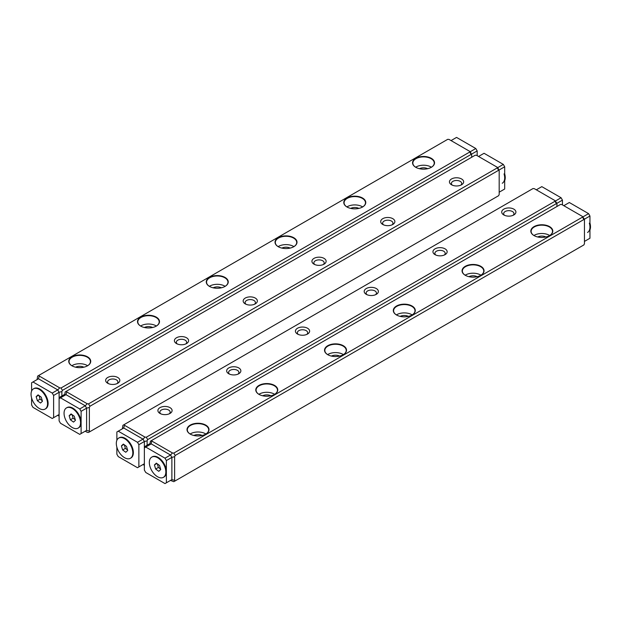 <?xml version="1.0" encoding="UTF-8"?>
<svg xmlns="http://www.w3.org/2000/svg" width="621" height="621" viewBox="0 0 621 621"><rect width="100%" height="100%" fill="white"/><g stroke="black" fill="none" stroke-linecap="round" stroke-linejoin="round"><path stroke-width="0.93" d="M64.607 394.413L59.104 397.587L59.104 392.247L57.761 389.918L38.448 378.763L37.105 379.578M471.681 157.26L471.681 154.978L471.129 154.404L62.403 390.376L61.859 391.595L61.859 396.004M31.601 397.921L31.601 404.985L32.975 407.368L52.226 418.484L53.608 417.692L53.608 395.461L52.226 393.077L57.73 389.903L38.479 378.787L39.255 376.054L59.701 387.861L61.029 387.993L469.755 152.021L469.523 151.252L470.33 151.718L471.681 154.978M57.73 415.309L59.104 414.549M37.105 379.547L37.648 376.085L447.749 139.314L449.076 139.446L469.523 151.252M71.966 356.827A10.992 6.342 180 0 1 87.507 356.827A10.992 6.342 180 0 1 87.507 365.8A10.992 6.342 180 0 1 71.966 365.8A10.992 6.342 180 0 1 71.966 356.827M140.726 317.129A10.992 6.342 180 0 1 156.267 317.129A10.992 6.342 180 0 1 156.267 326.103A10.992 6.342 180 0 1 140.726 326.103A10.992 6.342 180 0 1 140.726 317.129M209.487 277.432A10.992 6.342 180 0 1 225.027 277.432A10.992 6.342 180 0 1 225.027 286.405A10.992 6.342 180 0 1 209.487 286.405A10.992 6.342 180 0 1 209.487 277.432M278.247 237.734A10.992 6.342 180 0 1 293.787 237.734A10.992 6.342 180 0 1 293.787 246.7A10.992 6.342 180 0 1 278.247 246.7A10.992 6.342 180 0 1 278.247 237.734M347.015 198.029A10.992 6.342 180 0 1 362.555 198.029A10.992 6.342 180 0 1 362.555 207.003A10.992 6.342 180 0 1 347.015 207.003A10.992 6.342 180 0 1 347.015 198.029M415.775 158.332A10.992 6.342 180 0 1 431.316 158.332A10.992 6.342 180 0 1 431.316 167.305A10.992 6.342 180 0 1 415.775 167.305A10.992 6.342 180 0 1 415.775 158.332M39.255 376.054L39.03 375.286M471.129 154.404L469.755 152.021M61.029 387.993L62.403 390.376M419.423 168.702A6.226 3.594 180 0 1 427.667 168.702M431.44 167.228A10.697 6.179 -0 0 0 415.651 167.228M431.215 167.359A10.697 6.179 -0 0 0 434.242 163.059A10.697 6.179 -0 0 0 427.636 157.354A10.697 6.179 -0 0 0 415.985 158.689A10.697 6.179 -0 0 0 412.849 163.059A10.697 6.179 -0 0 0 415.876 167.359M350.663 208.4A6.226 3.594 180 0 1 358.899 208.4M362.672 206.925A10.697 6.179 -0 0 0 346.891 206.925M362.447 207.065A10.697 6.179 -0 0 0 365.482 202.756A10.697 6.179 -0 0 0 358.876 197.051A10.697 6.179 -0 0 0 347.217 198.386A10.697 6.179 -0 0 0 344.088 202.756A10.697 6.179 -0 0 0 347.116 207.065M281.903 248.097A6.226 3.594 180 0 1 290.139 248.097M293.912 246.622A10.697 6.179 -0 0 0 278.13 246.622M293.686 246.762A10.697 6.179 -0 0 0 296.714 242.454A10.697 6.179 -0 0 0 290.116 236.748A10.697 6.179 -0 0 0 278.456 238.091A10.697 6.179 -0 0 0 275.32 242.454A10.697 6.179 -0 0 0 278.355 246.762M213.143 287.795A6.226 3.594 180 0 1 221.379 287.795M225.151 286.32A10.697 6.179 -0 0 0 209.362 286.32M224.926 286.46A10.697 6.179 -0 0 0 227.954 282.151A10.697 6.179 -0 0 0 221.355 276.446A10.697 6.179 -0 0 0 209.696 277.789A10.697 6.179 -0 0 0 206.56 282.151A10.697 6.179 -0 0 0 209.595 286.46M144.375 327.5A6.226 3.594 180 0 1 152.619 327.5M156.391 326.025A10.697 6.179 -0 0 0 140.602 326.025M156.158 326.165A10.697 6.179 -0 0 0 159.193 321.857A10.697 6.179 -0 0 0 152.587 316.151A10.697 6.179 -0 0 0 140.936 317.486A10.697 6.179 -0 0 0 137.8 321.857A10.697 6.179 -0 0 0 140.827 326.165M75.615 367.197A6.226 3.594 180 0 1 83.851 367.197M87.623 365.722A10.697 6.179 -0 0 0 71.842 365.722M87.398 365.862A10.697 6.179 -0 0 0 90.433 361.554A10.697 6.179 -0 0 0 83.827 355.849A10.697 6.179 -0 0 0 72.168 357.184A10.697 6.179 -0 0 0 69.04 361.554A10.697 6.179 -0 0 0 72.067 365.862M59.104 392.247L61.859 391.595M57.761 389.918L59.701 387.861M59.104 416.101L57.761 415.325M497.033 167.134L476.579 155.328L475.251 155.196L66.532 391.168L66.757 391.936L87.204 403.743L88.539 403.875L497.258 167.903L497.033 167.134L497.832 167.6L499.183 170.86L498.632 170.278L89.913 406.258L89.362 407.469L89.362 431.083L89.913 431.665L498.632 195.693L499.183 194.474L499.183 170.86M85.232 431.184L86.606 430.423L86.606 408.129L85.263 405.792L65.95 394.645L64.607 395.461M107.72 377.475A7.103 4.099 180 0 1 117.757 377.475A7.103 4.099 180 0 1 117.757 383.266A7.103 4.099 180 0 1 107.72 383.266A7.103 4.099 180 0 1 107.72 377.475M176.48 337.77A7.103 4.099 180 0 1 186.525 337.77A7.103 4.099 180 0 1 186.525 343.568A7.103 4.099 180 0 1 176.48 343.568A7.103 4.099 180 0 1 176.48 337.77M245.248 298.072A7.103 4.099 180 0 1 255.285 298.072A7.103 4.099 180 0 1 255.285 303.871A7.103 4.099 180 0 1 245.241 303.871A7.103 4.099 180 0 1 245.248 298.072M314.009 258.375A7.103 4.099 180 0 1 324.046 258.375A7.103 4.099 180 0 1 324.046 264.173A7.103 4.099 180 0 1 314.009 264.173A7.103 4.099 180 0 1 314.009 258.375M382.769 218.677A7.103 4.099 180 0 1 392.806 218.677A7.103 4.099 180 0 1 392.806 224.468A7.103 4.099 180 0 1 382.769 224.468A7.103 4.099 180 0 1 382.769 218.677M451.529 178.972A7.103 4.099 180 0 1 461.574 178.972A7.103 4.099 180 0 1 461.574 184.771A7.103 4.099 180 0 1 451.529 184.771A7.103 4.099 180 0 1 451.529 178.972M64.607 395.422L65.158 391.96L66.532 391.168M85.263 431.199L87.204 432.325L88.539 432.457L89.913 431.665M498.632 170.278L497.258 167.903M88.539 403.875L89.913 406.258M460.774 185.167A5.154 2.973 0 0 0 461.706 183.459A5.154 2.973 0 0 0 458.523 180.711A5.154 2.973 0 0 0 452.903 181.355A5.154 2.973 0 0 0 451.397 183.459A5.154 2.973 0 0 0 452.329 185.167M392.014 224.864A5.154 2.973 0 0 0 392.946 223.164A5.154 2.973 0 0 0 389.763 220.408A5.154 2.973 0 0 0 384.143 221.06A5.154 2.973 0 0 0 382.637 223.164A5.154 2.973 0 0 0 383.568 224.864M323.246 264.569A5.154 2.973 0 0 0 324.178 262.862A5.154 2.973 0 0 0 321.003 260.114A5.154 2.973 0 0 0 315.383 260.758A5.154 2.973 0 0 0 313.869 262.862A5.154 2.973 0 0 0 314.808 264.569M254.486 304.267A5.154 2.973 0 0 0 255.417 302.559A5.154 2.973 0 0 0 252.235 299.811A5.154 2.973 0 0 0 246.622 300.455A5.154 2.973 0 0 0 245.109 302.559A5.154 2.973 0 0 0 246.04 304.267M185.726 343.964A5.154 2.973 0 0 0 186.657 342.256A5.154 2.973 0 0 0 183.474 339.508A5.154 2.973 0 0 0 177.854 340.153A5.154 2.973 0 0 0 176.348 342.256A5.154 2.973 0 0 0 177.28 343.964M116.958 383.669A5.154 2.973 0 0 0 117.897 381.962A5.154 2.973 0 0 0 114.714 379.214A5.154 2.973 0 0 0 109.094 379.858A5.154 2.973 0 0 0 107.588 381.962A5.154 2.973 0 0 0 108.52 383.669M86.606 430.423L89.362 431.083M66.757 391.936L65.95 394.645M86.606 408.129L89.362 407.469M87.204 403.743L85.263 405.792M142.993 464.531L144.367 463.771M144.367 447.857L144.367 470.089L145.749 472.472L165 483.588L171.877 479.622L171.877 457.39L166.374 460.565L165 458.182L170.503 455.007L151.245 443.891L144.367 447.857L144.367 441.508L147.123 440.817L147.123 445.226L144.367 446.817L144.367 441.477L143.024 439.14L123.711 427.993L122.368 428.808M123.711 427.993L124.518 425.284L144.965 437.091L146.292 437.223L555.019 201.243L554.794 200.482L556.944 203.277L556.944 204.208L556.393 203.626L147.674 439.606L147.123 440.817M122.368 428.769L122.919 425.307L533.012 188.543L534.339 188.675L554.794 200.482M513.831 214.944A7.103 4.099 180 0 1 503.794 214.944A7.103 4.099 180 0 1 503.794 209.145A7.103 4.099 180 0 1 513.831 209.145A7.103 4.099 180 0 1 513.831 214.944L513.831 214.944M445.071 254.641A7.103 4.099 180 0 1 435.026 254.641A7.103 4.099 180 0 1 435.026 248.85A7.103 4.099 180 0 1 445.071 248.85A7.103 4.099 180 0 1 445.071 254.641L445.071 254.641M376.303 294.338A7.103 4.099 180 0 1 366.266 294.338A7.103 4.099 180 0 1 366.266 288.548A7.103 4.099 180 0 1 376.303 288.548A7.103 4.099 180 0 1 376.303 294.338L376.303 294.338M307.542 334.044A7.103 4.099 180 0 1 297.506 334.044A7.103 4.099 180 0 1 297.506 328.245A7.103 4.099 180 0 1 307.542 328.245A7.103 4.099 180 0 1 307.542 334.044L307.542 334.044M238.782 373.741A7.103 4.099 180 0 1 228.745 373.741A7.103 4.099 180 0 1 228.745 367.942A7.103 4.099 180 0 1 238.782 367.942A7.103 4.099 180 0 1 238.782 373.741L238.782 373.741M170.022 413.439A7.103 4.099 180 0 1 159.977 413.439A7.103 4.099 180 0 1 159.977 407.648A7.103 4.099 180 0 1 170.022 407.648A7.103 4.099 180 0 1 170.022 413.439L170.022 413.439M124.518 425.284L124.293 424.516M149.871 443.642L147.123 445.226M556.944 206.49L556.944 204.208M146.292 437.223L147.674 439.606M556.393 203.626L555.019 201.243M169.222 413.834A5.154 2.973 0 0 0 170.154 412.134A5.154 2.973 0 0 0 165 409.154A5.154 2.973 0 0 0 159.845 412.134A5.154 2.973 0 0 0 160.777 413.834M237.983 374.137A5.154 2.973 0 0 0 238.914 372.429A5.154 2.973 0 0 0 233.76 369.456A5.154 2.973 0 0 0 228.606 372.429A5.154 2.973 0 0 0 229.537 374.137M306.743 334.44A5.154 2.973 0 0 0 307.674 332.732A5.154 2.973 0 0 0 302.52 329.759A5.154 2.973 0 0 0 297.366 332.732A5.154 2.973 0 0 0 298.305 334.44M375.511 294.742A5.154 2.973 0 0 0 376.442 293.034A5.154 2.973 0 0 0 371.288 290.054A5.154 2.973 0 0 0 366.134 293.034A5.154 2.973 0 0 0 367.065 294.742M444.271 255.037A5.154 2.973 0 0 0 445.203 253.329A5.154 2.973 0 0 0 440.048 250.356A5.154 2.973 0 0 0 434.894 253.329A5.154 2.973 0 0 0 435.826 255.037M513.031 215.34A5.154 2.973 0 0 0 513.963 213.632A5.154 2.973 0 0 0 508.809 210.659A5.154 2.973 0 0 0 503.654 213.632A5.154 2.973 0 0 0 504.586 215.34M143.024 439.14L144.965 437.091M143.024 464.547L144.367 465.331M170.503 480.413L171.877 479.653L171.877 457.359L170.527 455.022L151.221 443.875L149.871 444.652L150.422 441.189L560.522 204.425L561.85 204.557L582.296 216.356L582.521 217.125L173.802 453.097L175.176 455.48L583.895 219.508L582.521 217.125M582.296 216.356L584.446 219.159L584.446 220.09L583.895 219.508M171.877 457.359L174.625 456.699L175.176 455.48M174.625 456.699L174.625 480.312L175.176 480.887L583.895 244.915L584.446 243.704L584.446 220.09M170.527 480.429L173.802 481.686L175.176 480.887M549.585 235.584A10.992 6.342 180 0 1 534.044 235.584A10.992 6.342 180 0 1 534.044 226.618A10.992 6.342 180 0 1 549.585 226.618A10.992 6.342 180 0 1 549.585 235.584L549.585 235.584M480.825 275.289A10.992 6.342 180 0 1 465.284 275.289A10.992 6.342 180 0 1 465.284 266.316A10.992 6.342 180 0 1 480.825 266.316A10.992 6.342 180 0 1 480.825 275.289L480.825 275.289M412.065 314.987A10.992 6.342 180 0 1 396.524 314.987A10.992 6.342 180 0 1 396.524 306.013A10.992 6.342 180 0 1 412.065 306.013A10.992 6.342 180 0 1 412.065 314.987L412.065 314.987M343.297 354.684A10.992 6.342 180 0 1 327.756 354.684A10.992 6.342 180 0 1 327.756 345.711A10.992 6.342 180 0 1 343.297 345.711A10.992 6.342 180 0 1 343.297 354.684L343.297 354.684M274.536 394.382A10.992 6.342 180 0 1 258.996 394.382A10.992 6.342 180 0 1 258.996 385.416A10.992 6.342 180 0 1 274.536 385.416A10.992 6.342 180 0 1 274.536 394.382L274.536 394.382M205.776 434.087A10.992 6.342 180 0 1 190.236 434.087A10.992 6.342 180 0 1 190.236 425.113A10.992 6.342 180 0 1 205.776 425.113A10.992 6.342 180 0 1 205.776 434.087L205.776 434.087M151.221 443.875L151.796 440.398M152.021 441.166L172.475 452.965L173.802 453.097M193.884 435.476A6.226 3.594 180 0 1 202.128 435.476M205.9 434.001A10.697 6.179 -0 0 0 190.437 433.807A10.697 6.179 -0 0 0 190.111 434.001M205.667 434.141A10.697 6.179 -0 0 0 208.703 429.833A10.697 6.179 -0 0 0 202.097 424.127A10.697 6.179 -0 0 0 190.437 425.47A10.697 6.179 -0 0 0 187.309 429.833A10.697 6.179 -0 0 0 190.337 434.141M262.644 395.779A6.226 3.594 180 0 1 270.888 395.779M274.661 394.304A10.697 6.179 -0 0 0 259.205 394.11A10.697 6.179 -0 0 0 258.872 394.304M274.435 394.444A10.697 6.179 -0 0 0 277.463 390.135A10.697 6.179 -0 0 0 270.857 384.43A10.697 6.179 -0 0 0 259.205 385.773A10.697 6.179 -0 0 0 256.069 390.135A10.697 6.179 -0 0 0 259.104 394.444M331.412 356.081A6.226 3.594 180 0 1 339.648 356.081M343.421 354.607A10.697 6.179 -0 0 0 327.966 354.405A10.697 6.179 -0 0 0 327.64 354.607M343.196 354.746A10.697 6.179 -0 0 0 346.223 350.438A10.697 6.179 -0 0 0 339.625 344.733A10.697 6.179 -0 0 0 327.966 346.068A10.697 6.179 -0 0 0 324.83 350.438A10.697 6.179 -0 0 0 327.865 354.746M400.172 316.384A6.226 3.594 180 0 1 408.408 316.384M412.181 314.909A10.697 6.179 -0 0 0 396.726 314.707A10.697 6.179 -0 0 0 396.4 314.909M411.956 315.049A10.697 6.179 -0 0 0 414.991 310.741A10.697 6.179 -0 0 0 408.385 305.035A10.697 6.179 -0 0 0 396.726 306.37A10.697 6.179 -0 0 0 393.598 310.741A10.697 6.179 -0 0 0 396.625 315.049M468.933 276.679A6.226 3.594 180 0 1 477.176 276.679M480.949 275.204A10.697 6.179 -0 0 0 465.494 275.01A10.697 6.179 -0 0 0 465.16 275.204M480.716 275.344A10.697 6.179 -0 0 0 483.751 271.035A10.697 6.179 -0 0 0 477.145 265.33A10.697 6.179 -0 0 0 465.494 266.673A10.697 6.179 -0 0 0 462.358 271.035A10.697 6.179 -0 0 0 465.385 275.344M537.701 236.981A6.226 3.594 180 0 1 545.937 236.981M549.709 235.506A10.697 6.179 -0 0 0 534.254 235.312A10.697 6.179 -0 0 0 533.92 235.506M549.484 235.646A10.697 6.179 -0 0 0 552.511 231.338A10.697 6.179 -0 0 0 545.913 225.633A10.697 6.179 -0 0 0 534.254 226.975A10.697 6.179 -0 0 0 531.118 231.338A10.697 6.179 -0 0 0 534.153 235.646M171.877 479.653L174.625 480.312M170.527 455.022L172.475 452.965M52.226 393.077L32.975 381.962L31.601 382.753L31.601 391.083M53.608 417.692L59.104 414.51M59.104 398.635L59.104 420.867L60.478 423.25L79.736 434.366L86.606 430.392L86.606 408.16L81.11 411.335L79.736 408.952L85.232 405.777L65.981 394.661L59.104 398.635L59.104 392.278L53.608 395.461M38.479 378.787L32.975 381.962M33.751 388.699A11.667 6.738 60 0 1 39.853 389.103A11.667 6.738 60 0 1 48.104 403.394A11.667 6.738 60 0 1 45.403 408.89M57.73 389.903L59.104 392.278M81.11 433.567L81.11 411.335M79.736 408.952L60.478 397.836M66.757 407.756A11.667 6.738 60 0 1 72.859 408.16A11.667 6.738 60 0 1 81.11 422.451A11.667 6.738 60 0 1 78.409 427.939M85.232 405.777L86.606 408.16M116.864 447.151L116.864 454.215L118.238 456.598L137.497 467.714L138.871 466.914L138.871 444.683L137.497 442.299L118.238 431.184L116.864 431.983L116.864 440.312M138.871 466.914L144.367 463.74M137.497 442.299L142.993 439.125L144.367 441.508L138.871 444.683M142.993 439.125L123.742 428.009L118.238 431.184M119.015 437.921A11.667 6.738 60 0 1 125.116 438.333A11.667 6.738 60 0 1 133.368 452.624A11.667 6.738 60 0 1 130.666 458.112M166.374 482.796L166.374 460.565M165 458.182L145.749 447.066M152.021 456.978A11.667 6.738 60 0 1 158.122 457.39A11.667 6.738 60 0 1 166.374 471.681A11.667 6.738 60 0 1 163.672 477.169M170.503 455.007L171.877 457.39M470.307 151.703L475.802 148.528L477.176 150.911L477.176 155.669M451.048 140.587L456.551 137.412L475.802 148.528M477.176 150.911L471.681 154.086M499.183 192.192L504.687 189.017L504.687 166.785L499.183 169.96M478.558 156.469L484.054 153.286L503.313 164.402L504.687 166.785M497.809 167.585L503.313 164.402M555.57 200.932L561.073 197.75L562.447 200.133L562.447 204.899M536.319 189.816L541.815 186.634L561.073 197.75M562.447 200.133L556.944 203.308M584.446 241.422L589.95 238.247L589.95 216.015L584.446 219.19M563.821 205.691L569.325 202.516L588.576 213.632L589.95 216.015M583.072 216.807L588.576 213.632M154.427 464.935L155.638 469.026L158.782 471.323L160.723 469.53L159.512 465.447L156.36 463.142L154.427 464.935L156.872 463.522M165.202 468.001A11.667 6.738 -120 0 0 151.741 457.126A11.667 6.738 -120 0 0 151.741 470.602A11.667 6.738 -120 0 0 163.408 477.339A11.667 6.738 -120 0 0 165.202 468.001M163.408 477.339L163.96 477.021A11.667 6.738 -120 0 0 166.374 471.681A11.667 6.738 -120 0 0 165.753 467.683A11.667 6.738 -120 0 0 158.122 457.39A11.667 6.738 -120 0 0 152.285 456.808L151.741 457.126M157.323 463.848L158.386 467.434L155.638 469.026M158.386 467.434L160.575 469.034M121.421 445.878L122.632 449.969L125.776 452.267L127.716 450.481L126.505 446.39L123.354 444.085L121.421 445.878L123.866 444.465M132.195 448.944A11.667 6.738 -120 0 0 118.735 438.069A11.667 6.738 -120 0 0 118.735 451.545A11.667 6.738 -120 0 0 130.402 458.282A11.667 6.738 -120 0 0 132.195 448.944M130.402 458.282L130.953 457.964A11.667 6.738 -120 0 0 133.368 452.624A11.667 6.738 -120 0 0 132.747 448.626A11.667 6.738 -120 0 0 125.116 438.333A11.667 6.738 -120 0 0 119.279 437.751L118.735 438.069M124.316 444.791L125.38 448.378L122.632 449.969M125.38 448.378L127.569 449.977M69.156 415.705L70.375 419.796L73.519 422.094L75.459 420.308L74.241 416.217L71.097 413.92L69.156 415.705L71.609 414.292M79.93 418.771A11.667 6.738 -120 0 0 66.47 407.904A11.667 6.738 -120 0 0 66.47 421.372A11.667 6.738 -120 0 0 78.145 428.11A11.667 6.738 -120 0 0 79.93 418.771M78.145 428.11L78.688 427.791A11.667 6.738 -120 0 0 81.11 422.451A11.667 6.738 -120 0 0 80.482 418.453A11.667 6.738 -120 0 0 72.859 408.16A11.667 6.738 -120 0 0 67.021 407.586L66.47 407.904M72.059 414.618L73.123 418.205L70.375 419.796M73.123 418.205L75.304 419.804M36.15 396.648L37.369 400.739L40.512 403.037L42.453 401.251L41.234 397.161L38.091 394.863L36.15 396.648L38.603 395.235M46.924 399.714A11.667 6.738 -120 0 0 33.464 388.847A11.667 6.738 -120 0 0 33.464 402.323A11.667 6.738 -120 0 0 45.139 409.053A11.667 6.738 -120 0 0 46.924 399.714M45.139 409.053L45.69 408.742A11.667 6.738 -120 0 0 48.104 403.394A11.667 6.738 -120 0 0 47.475 399.396A11.667 6.738 -120 0 0 39.853 389.103A11.667 6.738 -120 0 0 34.015 388.529L33.464 388.847M39.053 395.561L40.117 399.156L37.369 400.739M40.117 399.156L42.298 400.747M589.95 223.079A11.667 6.738 60 0 1 589.95 229.917M589.321 223.133A11.667 6.738 60 0 1 587.536 232.471M504.687 173.849A11.667 6.738 60 0 1 504.687 180.688M504.058 173.903A11.667 6.738 60 0 1 502.265 183.249"/></g></svg>
